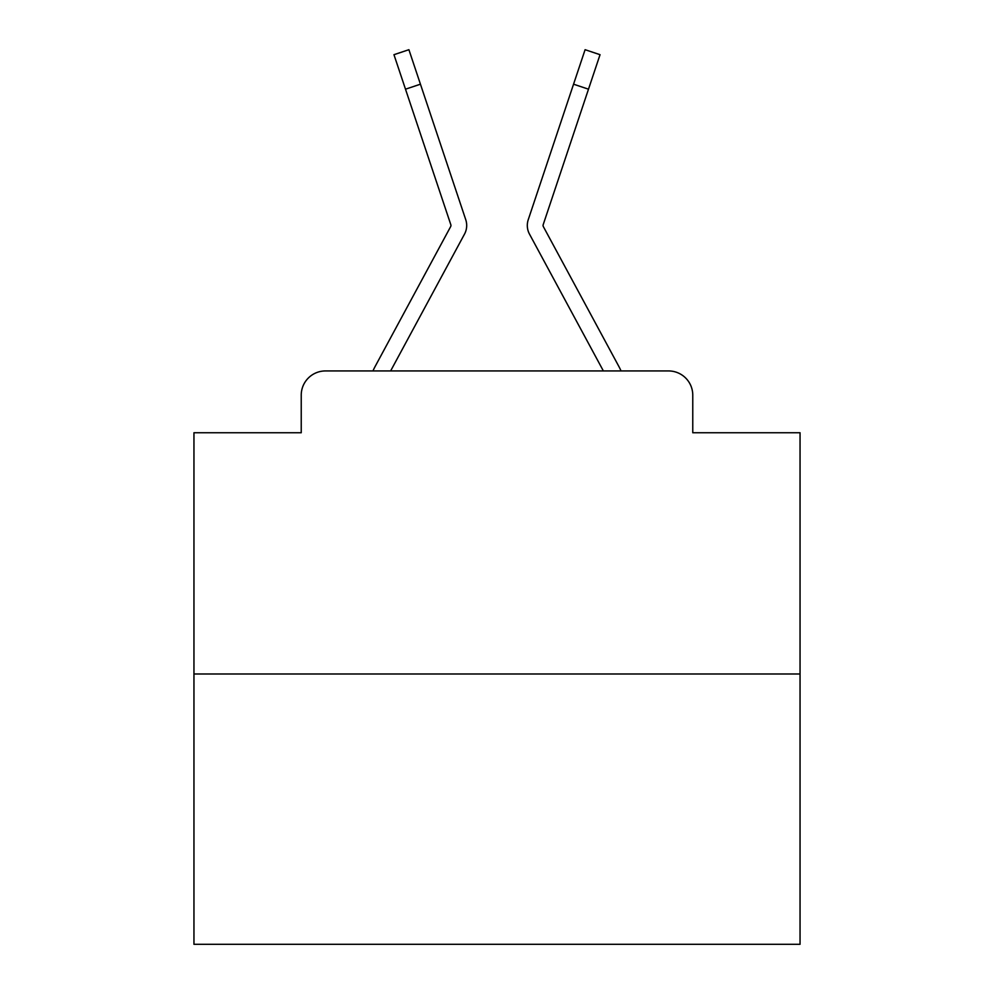 <?xml version="1.0" encoding="UTF-8"?>
<svg xmlns="http://www.w3.org/2000/svg" width="994" height="994" viewBox="0 0 994 994"><rect width="100%" height="100%" fill="white"/><g stroke="black" fill="none" stroke-linecap="round" stroke-linejoin="round"><path stroke-width="1.49" d="M301.232 395.177L301.232 432.75L301.232 395.177A24.241 24.241 0 0 1 325.473 370.936L372.961 370.936A60.609 60.609 0 0 1 375.185 366.376L450.642 226.62A2.423 2.423 0 0 0 450.816 224.694L393.959 54.695L408.907 49.7L420.437 84.192L405.502 89.187M800.046 673.982L193.954 673.982L193.954 944.3L800.046 944.3L800.046 432.75L692.768 432.75L692.768 395.177A24.241 24.241 0 0 0 668.527 370.936L325.473 370.936M193.954 673.982L193.954 432.75L301.232 432.75M447.809 265.038L390.63 370.936L447.809 265.038L390.63 370.936L447.809 265.038L390.63 370.936L447.809 265.038L390.63 370.936L447.809 265.038L390.63 370.936L447.809 265.038L390.63 370.936L447.809 265.038L390.63 370.936L447.809 265.038L390.63 370.936L447.809 265.038L390.63 370.936L447.809 265.038L390.63 370.936L447.809 265.038L390.63 370.936L447.809 265.038L390.63 370.936L447.809 265.038L390.63 370.936L447.809 265.038L390.63 370.936L447.809 265.038L390.63 370.936L447.809 265.038L390.63 370.936L447.809 265.038L390.63 370.936L603.37 370.936L546.191 265.038M543.358 226.62A2.423 2.423 0 0 1 543.059 225.464A2.423 2.423 0 0 0 543.358 226.62L618.815 366.376A60.609 60.609 0 0 1 621.039 370.936L668.527 370.936M692.768 432.75L692.768 395.177M390.63 370.936L464.509 234.112A18.178 18.178 0 0 0 465.751 219.699L420.437 84.192M603.37 370.936L529.491 234.112A18.178 18.178 0 0 1 528.249 219.699L585.093 49.7L600.041 54.695L588.498 89.187L573.563 84.192M543.184 224.694A2.423 2.423 0 0 0 543.059 225.464A2.423 2.423 0 0 1 543.184 224.694A2.423 2.423 0 0 0 543.059 225.464A2.423 2.423 0 0 1 543.184 224.694A2.423 2.423 0 0 0 543.059 225.464A2.423 2.423 0 0 1 543.184 224.694A2.423 2.423 0 0 0 543.059 225.464A2.423 2.423 0 0 1 543.184 224.694A2.423 2.423 0 0 0 543.059 225.464A2.423 2.423 0 0 1 543.184 224.694A2.423 2.423 0 0 0 543.059 225.464A2.423 2.423 0 0 1 543.184 224.694A2.423 2.423 0 0 0 543.059 225.464A2.423 2.423 0 0 1 543.184 224.694A2.423 2.423 0 0 0 543.059 225.464A2.423 2.423 0 0 1 543.184 224.694A2.423 2.423 0 0 0 543.059 225.464A2.423 2.423 0 0 1 543.184 224.694A2.423 2.423 0 0 0 543.059 225.464A2.423 2.423 0 0 1 543.184 224.694A2.423 2.423 0 0 0 543.059 225.464A2.423 2.423 0 0 1 543.184 224.694A2.423 2.423 0 0 0 543.059 225.464A2.423 2.423 0 0 1 543.184 224.694A2.423 2.423 0 0 0 543.059 225.464A2.423 2.423 0 0 1 543.184 224.694A2.423 2.423 0 0 0 543.059 225.464A2.423 2.423 0 0 1 543.184 224.694A2.423 2.423 0 0 0 543.059 225.464A2.423 2.423 0 0 1 543.184 224.694A2.423 2.423 0 0 0 543.059 225.464A2.423 2.423 0 0 1 543.184 224.694A2.423 2.423 0 0 0 543.059 225.464A2.423 2.423 0 0 1 543.184 224.694A2.423 2.423 0 0 0 543.059 225.464A2.423 2.423 0 0 1 543.184 224.694A2.423 2.423 0 0 0 543.059 225.464A2.423 2.423 0 0 1 543.184 224.694A2.423 2.423 0 0 0 543.059 225.464A2.423 2.423 0 0 1 543.184 224.694A2.423 2.423 0 0 0 543.059 225.464A2.423 2.423 0 0 1 543.184 224.694A2.423 2.423 0 0 0 543.059 225.464A2.423 2.423 0 0 1 543.184 224.694A2.423 2.423 0 0 0 543.059 225.464A2.423 2.423 0 0 1 543.184 224.694A2.423 2.423 0 0 0 543.059 225.464A2.423 2.423 0 0 1 543.184 224.694A2.423 2.423 0 0 0 543.059 225.464A2.423 2.423 0 0 1 543.184 224.694A2.423 2.423 0 0 0 543.059 225.464A2.423 2.423 0 0 1 543.184 224.694A2.423 2.423 0 0 0 543.059 225.464A2.423 2.423 0 0 1 543.184 224.694A2.423 2.423 0 0 0 543.059 225.464A2.423 2.423 0 0 1 543.184 224.694A2.423 2.423 0 0 0 543.059 225.464A2.423 2.423 0 0 1 543.184 224.694A2.423 2.423 0 0 0 543.059 225.464A2.423 2.423 0 0 1 543.184 224.694A2.423 2.423 0 0 0 543.059 225.464A2.423 2.423 0 0 1 543.184 224.694A2.423 2.423 0 0 0 543.059 225.464A2.423 2.423 0 0 1 543.184 224.694A2.423 2.423 0 0 0 543.059 225.464A2.423 2.423 0 0 1 543.184 224.694A2.423 2.423 0 0 0 543.059 225.464A2.423 2.423 0 0 1 543.184 224.694L588.498 89.187M450.642 226.62A2.423 2.423 0 0 0 450.816 224.694A2.423 2.423 0 0 1 450.941 225.464A2.423 2.423 0 0 0 450.816 224.694A2.423 2.423 0 0 1 450.941 225.464A2.423 2.423 0 0 0 450.816 224.694A2.423 2.423 0 0 1 450.941 225.464A2.423 2.423 0 0 0 450.816 224.694A2.423 2.423 0 0 1 450.941 225.464A2.423 2.423 0 0 0 450.816 224.694A2.423 2.423 0 0 1 450.941 225.464A2.423 2.423 0 0 0 450.816 224.694A2.423 2.423 0 0 1 450.941 225.464A2.423 2.423 0 0 0 450.816 224.694A2.423 2.423 0 0 1 450.941 225.464A2.423 2.423 0 0 0 450.816 224.694A2.423 2.423 0 0 1 450.941 225.464A2.423 2.423 0 0 0 450.816 224.694A2.423 2.423 0 0 1 450.941 225.464A2.423 2.423 0 0 0 450.816 224.694A2.423 2.423 0 0 1 450.941 225.464A2.423 2.423 0 0 0 450.816 224.694A2.423 2.423 0 0 1 450.941 225.464A2.423 2.423 0 0 0 450.816 224.694A2.423 2.423 0 0 1 450.941 225.464A2.423 2.423 0 0 0 450.816 224.694A2.423 2.423 0 0 1 450.941 225.464A2.423 2.423 0 0 0 450.816 224.694A2.423 2.423 0 0 1 450.941 225.464A2.423 2.423 0 0 0 450.816 224.694A2.423 2.423 0 0 1 450.941 225.464A2.423 2.423 0 0 0 450.816 224.694A2.423 2.423 0 0 1 450.941 225.464A2.423 2.423 0 0 0 450.816 224.694"/></g></svg>
